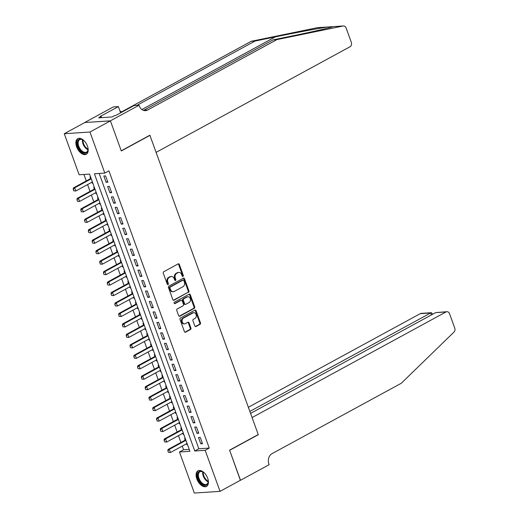 <?xml version="1.0" encoding="UTF-8"?>
<svg xmlns="http://www.w3.org/2000/svg" width="519" height="519" viewBox="0 0 519 519"><rect width="100%" height="100%" fill="white"/><g stroke="black" fill="none" stroke-linecap="round" stroke-linejoin="round"><path stroke-width="0.78" d="M182.993 276.413A0.785 0.616 86.2 0 0 183.298 275.388L179.347 264.476A1.116 0.882 86.2 0 0 178.173 263.886L163.719 271.761A1.116 0.882 86.2 0 0 163.284 273.228L167.235 284.133A0.785 0.616 86.2 0 0 168.357 283.523L167.845 282.109A3.575 2.829 86.2 0 1 169.226 277.425L170.433 276.77A3.575 2.829 86.2 0 1 171.387 276.491A3.575 2.829 86.2 0 1 174.189 278.658L174.702 280.065A0.785 0.616 86.2 0 0 175.824 279.456L175.318 278.041A3.575 2.829 86.2 0 1 176.694 273.357L177.9 272.702A3.575 2.829 86.2 0 1 178.854 272.423A3.575 2.829 86.2 0 1 181.663 274.59L182.169 275.998A0.785 0.616 86.2 0 0 182.993 276.413M182.429 276.361A0.785 0.616 86.2 0 0 182.604 275.433L178.653 264.521A1.116 0.882 86.2 0 0 178.127 263.912M167.494 284.496A0.785 0.616 86.2 0 0 167.663 283.569L167.15 282.154L167.845 282.109M174.961 280.429A0.785 0.616 86.2 0 0 175.13 279.501L174.624 278.087L175.318 278.041M196.85 478.966A8.875 5.099 61.4 0 1 198.018 470.811A8.875 5.099 61.4 0 1 207.678 478.252A8.875 5.099 61.4 0 1 206.51 486.4A8.875 5.099 61.4 0 1 196.85 478.966M76.617 146.825A8.875 5.099 61.4 0 1 77.785 138.677A8.875 5.099 61.4 0 1 87.452 146.118A8.875 5.099 61.4 0 1 86.277 154.266A8.875 5.099 61.4 0 1 76.617 146.825M194.813 325.938A1.116 0.882 86.2 0 0 195.987 326.522L200.049 324.317A1.116 0.882 86.2 0 0 200.477 322.85L196.091 310.738A1.116 0.882 86.2 0 0 194.917 310.148L180.463 318.017A1.116 0.882 86.2 0 0 180.028 319.483L184.414 331.602A1.116 0.882 86.2 0 0 185.588 332.186L190.492 329.52A1.116 0.882 86.2 0 0 190.921 328.053L189.046 322.87A1.116 0.882 86.2 0 0 187.872 322.28L185.439 323.603A2.991 2.361 86.2 0 1 184.641 323.837A2.991 2.361 86.2 0 1 182.156 321.533A2.991 2.361 86.2 0 1 183.454 318.108L192.971 312.931A2.991 2.361 86.2 0 1 193.769 312.691A2.991 2.361 86.2 0 1 196.253 315.001A2.991 2.361 86.2 0 1 194.956 318.419L193.373 319.289A1.116 0.882 86.2 0 0 192.938 320.748L194.813 325.938M110.391 120.836L121.238 150.808L149.874 135.212L156.083 152.372L349.981 46.775A3.412 2.699 86.2 0 0 351.298 42.299L346.128 28.02A3.412 2.699 86.2 0 0 343.455 25.95A3.412 2.699 86.2 0 0 343.163 25.989L276.874 39.626L147.61 110.022A7.967 6.299 -93.8 0 1 145.482 110.651A7.967 6.299 -93.8 0 1 139.235 105.818L139.027 105.247L110.391 120.836L84.694 122.523L110.411 120.888L121.297 150.964L149.933 135.375L258.235 434.559L229.599 450.148L240.485 480.224L220.037 491.363L194.34 493.05L179.477 451.991L189.896 451.309L89.54 174.092L79.128 174.773L64.265 133.714L89.956 132.027L104.819 173.087L94.406 173.774L194.755 450.992L205.167 450.304L220.037 491.363M110.411 120.888L89.956 132.027M99.187 173.456L198.842 448.76L209.261 448.079L108.912 170.861L104.819 173.087M209.261 448.079L205.167 450.304M188.488 292.385A1.116 0.882 86.2 0 0 188.916 290.919L184.53 278.8A1.116 0.882 86.2 0 0 183.356 278.21L168.902 286.086A1.116 0.882 86.2 0 0 168.467 287.545L172.859 299.664A1.116 0.882 86.2 0 0 174.034 300.254L187.794 292.431A1.116 0.882 86.2 0 0 188.222 290.964L183.836 278.846A1.116 0.882 86.2 0 0 183.311 278.236M190.311 294.766L194.696 306.885A1.116 0.882 86.2 0 1 194.268 308.351L179.814 316.22A1.116 0.882 86.2 0 1 178.633 315.63L176.758 310.446A1.116 0.882 86.2 0 1 177.193 308.98L183.051 305.788A1.116 0.882 86.2 0 0 183.486 304.329L182.24 300.884A1.116 0.882 86.2 0 0 181.066 300.293L174.961 303.621A0.785 0.616 86.2 0 1 174.442 302.181L189.137 294.182A1.116 0.882 86.2 0 1 190.311 294.766L189.617 294.811L194.002 306.93L194.696 306.885M186.548 443.751L186.898 444.725L187.411 444.446M185.225 438.412L184.628 438.451L185.231 440.112M182.759 433.294L183.11 434.267L183.622 433.988M181.436 427.948L180.839 427.987L181.442 429.654M178.971 422.829L179.327 423.802L179.834 423.523M177.654 417.49L177.05 417.529L177.654 419.19M175.188 412.371L175.539 413.345L176.051 413.066M173.865 407.026L173.268 407.065L173.871 408.732M171.4 401.907L171.75 402.88L172.263 402.601M170.076 396.568L169.479 396.607L170.083 398.274M167.611 391.449L167.961 392.422L168.474 392.143M166.288 386.104L165.691 386.142L166.294 387.81M163.829 380.985L164.179 381.958L164.692 381.679M162.505 375.646L161.909 375.685L162.505 377.352M160.04 370.527L160.39 371.5L160.903 371.221M158.717 365.181L158.12 365.22L158.723 366.888M156.251 360.063L156.602 361.036L157.114 360.757M154.928 354.724L154.331 354.762L154.934 356.43M152.463 349.605L152.82 350.578L153.326 350.299M151.146 344.259L150.542 344.298L151.146 345.965M148.681 339.141L149.031 340.114L149.543 339.835M147.357 333.801L146.76 333.84L147.364 335.508M144.892 328.683L145.242 329.656L145.755 329.377M143.568 323.337L142.972 323.376L143.575 325.043M141.103 318.218L141.453 319.191L141.966 318.913M139.78 312.879L139.183 312.918L139.786 314.585M137.321 307.761L137.671 308.734L138.184 308.455M135.997 302.415L135.401 302.454L136.004 304.121M133.532 297.296L133.883 298.269L134.395 297.99M132.209 291.957L131.612 291.996L132.215 293.663M129.744 286.838L130.094 287.811L130.606 287.532M128.42 281.493L127.823 281.532L128.427 283.199M125.955 276.374L126.312 277.347L126.818 277.068M124.638 271.035L124.035 271.074L124.638 272.741M122.173 265.916L122.523 266.889L123.035 266.61M120.849 260.57L120.252 260.609L120.856 262.277M118.384 255.458L118.734 256.425L119.247 256.146M117.06 250.113L116.464 250.152L117.067 251.819M114.595 244.994L114.946 245.967L115.458 245.688M113.272 239.648L112.675 239.687L113.278 241.354M110.813 234.536L111.163 235.503L111.676 235.224M109.49 229.19L108.893 229.229L109.496 230.897M107.024 224.072L107.375 225.045L107.887 224.766M105.701 218.726L105.104 218.765L105.707 220.432M103.236 213.614L103.586 214.581L104.098 214.302M101.912 208.268L101.315 208.307L101.919 209.974M99.447 203.15L99.804 204.123L100.31 203.844M98.13 197.804L97.527 197.843L98.13 199.51M95.665 192.692L96.015 193.658L96.528 193.379M94.341 187.346L93.744 187.385L94.348 189.052M107.855 182.175L105.578 175.896L103.845 176.012L106.116 182.292L107.855 182.175M111.637 192.633L109.366 186.36L107.628 186.477L109.905 192.75L111.637 192.633M115.426 203.098L113.155 196.818L111.416 196.935L113.687 203.208L115.426 203.098M119.214 213.556L116.937 207.282L115.205 207.392L117.476 213.672L119.214 213.556M122.997 224.02L120.726 217.74L118.994 217.857L121.264 224.13L122.997 224.02M126.785 234.478L124.515 228.204L122.776 228.315L125.047 234.594L126.785 234.478M130.574 244.942L128.303 238.662L126.565 238.779L128.835 245.052L130.574 244.942M134.356 255.4L132.085 249.126L130.353 249.237L132.624 255.517L134.356 255.4M138.145 265.864L135.874 259.584L134.136 259.701L136.413 265.975L138.145 265.864M141.934 276.322L139.663 270.049L137.924 270.159L140.195 276.439L141.934 276.322M145.722 286.786L143.445 280.507L141.713 280.623L143.984 286.897L145.722 286.786M149.504 297.244L147.234 290.971L145.502 291.081L147.772 297.361L149.504 297.244M153.293 307.709L151.023 301.429L149.284 301.545L151.554 307.819L153.293 307.709M157.082 318.166L154.811 311.893L153.073 312.003L155.343 318.283L157.082 318.166M160.864 328.631L158.593 322.351L156.861 322.468L159.132 328.741L160.864 328.631M164.653 339.089L162.382 332.815L160.643 332.926L162.921 339.205L164.653 339.089M168.441 349.553L166.171 343.273L164.432 343.39L166.703 349.663L168.441 349.553M172.23 360.011L169.953 353.737L168.221 353.848L170.492 360.128L172.23 360.011M176.012 370.475L173.742 364.195L172.01 364.312L174.28 370.585L176.012 370.475M179.801 380.933L177.53 374.66L175.792 374.77L178.062 381.05L179.801 380.933M183.59 391.397L181.319 385.117L179.58 385.234L181.851 391.508L183.59 391.397M187.372 401.855L185.101 395.582L183.369 395.692L185.64 401.972L187.372 401.855M191.161 412.32L188.89 406.04L187.151 406.156L189.429 412.43L191.161 412.32M194.949 422.777L192.679 416.504L190.94 416.614L193.211 422.894L194.949 422.777M198.738 433.242L196.461 426.962L194.729 427.079L196.999 433.352L198.738 433.242M198.511 437.536L200.788 443.816L202.52 443.7L200.25 437.426L198.511 437.536M83.909 174.462L86.251 180.936M87.568 184.576L90.04 191.394M91.357 195.034L93.829 201.859M95.146 205.492L97.611 212.316M98.934 215.956L101.4 222.781M102.717 226.414L105.188 233.239M106.505 236.878L108.977 243.703M110.294 247.336L112.759 254.161M114.076 257.8L116.548 264.625M117.865 268.258L120.337 275.083M121.654 278.722L124.119 285.547M125.436 289.18L127.908 296.005M129.225 299.645L131.696 306.469M133.013 310.103L135.485 316.927M136.802 320.567L139.267 327.385M140.584 331.025L143.056 337.85M144.373 341.489L146.845 348.307M148.162 351.947L150.627 358.772M151.944 362.411L154.415 369.23M155.732 372.869L158.204 379.694M159.521 383.333L161.993 390.152M163.31 393.791L165.775 400.616M167.092 404.256L169.564 411.074M170.881 414.713L173.352 421.538M174.669 425.178L177.135 431.996M178.452 435.636L180.923 442.46M182.24 446.1L183.57 449.765L189.201 449.396M90.553 176.882L89.956 176.921L90.559 178.588M91.876 182.227L92.226 183.201L92.823 183.162M96.015 193.658L96.612 193.619M99.804 204.123L100.401 204.084M103.586 214.581L104.189 214.542M107.375 225.045L107.971 225.006M111.163 235.503L111.76 235.464M114.946 245.967L115.549 245.928M118.734 256.425L119.331 256.386M122.523 266.889L123.12 266.85M126.312 277.347L126.908 277.308M130.094 287.811L130.697 287.773M133.883 298.269L134.479 298.23M137.671 308.734L138.268 308.695M141.453 319.191L142.057 319.153M145.242 329.656L145.839 329.617M149.031 340.114L149.628 340.075M152.82 350.578L153.416 350.539M156.602 361.036L157.199 360.997M160.39 371.5L160.987 371.461M164.179 381.958L164.776 381.919M167.961 392.422L168.565 392.383M171.75 402.88L172.347 402.841M175.539 413.345L176.136 413.306M179.327 423.802L179.924 423.764M183.11 434.267L183.707 434.228M186.898 444.725L187.495 444.686M149.933 135.375L149.537 135.394M84.714 122.575L64.265 133.714M183.57 449.765L179.477 451.991M198.842 448.76L194.755 450.992M92.226 183.201L92.739 182.922M106.116 182.292L107.602 181.481M109.905 192.75L111.384 191.939M113.687 203.208L115.173 202.404M117.476 213.672L118.961 212.861M121.264 224.13L122.75 223.326M125.047 234.594L126.532 233.784M128.835 245.052L130.321 244.248M132.624 255.517L134.11 254.706M136.413 265.975L137.892 265.17M140.195 276.439L141.681 275.628M143.984 286.897L145.469 286.092M147.772 297.361L149.258 296.55M151.554 307.819L153.04 307.014M155.343 318.283L156.829 317.472M159.132 328.741L160.618 327.937M162.921 339.205L164.4 338.394M166.703 349.663L168.188 348.859M170.492 360.128L171.977 359.317M174.28 370.585L175.766 369.781M178.062 381.05L179.548 380.239M181.851 391.508L183.337 390.703M185.64 401.972L187.125 401.161M189.429 412.43L190.908 411.625M193.211 422.894L194.696 422.083M196.999 433.352L198.485 432.548M200.788 443.816L202.274 443.005M178.854 272.423L178.16 272.469A3.575 2.829 86.2 0 0 177.206 272.747L177.9 272.702M174.624 278.087A3.575 2.829 86.2 0 1 175.999 273.403L177.206 272.747M171.387 276.491L170.693 276.536A3.575 2.829 86.2 0 0 169.739 276.815L170.433 276.77M167.15 282.154A3.575 2.829 86.2 0 1 168.532 277.47L169.739 276.815M173.378 300.274L187.794 292.431M183.817 280.545A0.785 0.616 86.2 0 0 182.993 280.13L170.303 287.039A0.785 0.616 86.2 0 0 170.005 288.064L170.543 289.557A3.575 2.829 86.2 0 0 173.346 291.723A3.575 2.829 86.2 0 0 174.3 291.438L182.973 286.715A3.575 2.829 86.2 0 0 184.355 282.031L183.817 280.545M182.72 280.15A0.785 0.616 86.2 0 0 182.299 280.176L182.993 280.13M173.346 291.723L172.652 291.769A3.575 2.829 86.2 0 1 169.849 289.602L169.311 288.11A0.785 0.616 86.2 0 1 169.609 287.085L182.299 280.176M179.159 316.24L193.574 308.396A1.116 0.882 86.2 0 0 194.002 306.93M181.365 300.209L180.67 300.254A1.116 0.882 86.2 0 0 180.372 300.339L174.416 303.583M189.137 302.48A2.991 2.361 86.2 0 0 190.428 299.061A2.991 2.361 86.2 0 0 187.943 296.751A2.991 2.361 86.2 0 0 187.145 296.985L183.797 298.808A1.116 0.882 86.2 0 0 183.363 300.274L184.608 303.712A1.116 0.882 86.2 0 0 185.783 304.303L189.137 302.48M187.943 296.751L187.249 296.797A2.991 2.361 86.2 0 0 186.451 297.03L187.145 296.985M185.484 304.394L184.79 304.439A1.116 0.882 86.2 0 1 183.914 303.758L182.669 300.319A1.116 0.882 86.2 0 1 183.103 298.853L186.451 297.03M189.617 294.811A1.116 0.882 86.2 0 0 189.091 294.202M193.769 312.691L193.074 312.736A2.991 2.361 86.2 0 0 192.27 312.976L192.971 312.931M184.641 323.837L183.947 323.882A2.991 2.361 86.2 0 1 181.462 321.579A2.991 2.361 86.2 0 1 182.759 318.153L192.27 312.976M184.939 332.212L189.798 329.565A1.116 0.882 86.2 0 0 190.226 328.099L188.352 322.915A1.116 0.882 86.2 0 0 187.826 322.305M195.339 326.548L199.354 324.362A1.116 0.882 86.2 0 0 199.783 322.896L195.397 310.784A1.116 0.882 86.2 0 0 194.872 310.167M91.072 178.309L73.419 187.923L74.671 187.839L75.806 190.979L92.388 181.948M73.938 190.81L75.806 190.979L73.73 190.823L73.374 189.24L73.73 190.823M91.253 178.808L74.671 187.839L73.374 189.24M73.166 189.253L73.419 187.923M87.743 147.026A7.681 4.412 61.4 0 1 88.022 149.44A7.681 4.412 61.4 0 1 79.907 149.913A7.681 4.412 61.4 0 1 77.558 141.356A7.681 4.412 61.4 0 1 82.787 139.825A7.681 4.412 61.4 0 1 84.662 141.369M82.988 139.955A7.11 4.087 -118.6 0 0 79.692 139.643A7.11 4.087 -118.6 0 0 80.523 149.407A7.11 4.087 -118.6 0 0 86.498 152.138A7.11 4.087 -118.6 0 0 88.022 149.2M78.337 138.443A8.817 5.067 -118.6 0 0 79.491 150.471A8.817 5.067 -118.6 0 0 86.77 153.929M207.976 479.167A7.681 4.412 61.4 0 1 208.255 481.58A7.681 4.412 61.4 0 1 200.139 482.047A7.681 4.412 61.4 0 1 197.791 473.49A7.681 4.412 61.4 0 1 203.02 471.966A7.681 4.412 61.4 0 1 204.895 473.51M203.221 472.095A7.11 4.087 -118.6 0 0 199.925 471.784A7.11 4.087 -118.6 0 0 200.756 481.548A7.11 4.087 -118.6 0 0 206.731 484.272A7.11 4.087 -118.6 0 0 208.255 481.34M198.569 470.584A8.817 5.067 -118.6 0 0 199.724 482.612A8.817 5.067 -118.6 0 0 207.003 486.063M276.874 39.626L273.072 39.872L293.397 35.694C313.009 31.685 331.712 27.416 333.003 26.657L327.625 27.007C319.256 28.234 294.552 32.898 275.31 36.881L254.985 41.059L136.873 105.383M343.163 25.989L333.068 26.631L343.455 25.95M328.144 26.956L317.466 27.676L251.183 41.312L121.92 111.708A7.967 6.299 -93.8 0 1 121.667 111.838M254.985 41.059L251.183 41.312M143.555 110.404A7.967 6.299 -93.8 0 0 143.808 110.275L273.072 39.872M139.027 105.247L133.993 105.571L115.666 115.555L114.556 115.627L112.098 116.963L98.694 117.845L101.153 116.509L100.037 116.58L118.364 106.596L113.33 106.927L84.694 122.523M120.629 112.85L118.364 106.596M317.466 27.676A3.412 2.699 -93.8 0 1 317.758 27.637L328.04 26.962M122.218 111.987A7.967 6.299 -93.8 0 1 119.928 110.917M101.568 117.657L101.153 116.509M240.375 480.289L229.658 450.31L258.293 434.714L252.078 417.555L445.977 311.958L435.597 312.639L250.58 413.403M435.597 312.639L446.891 311.692A3.412 2.699 86.2 0 1 449.571 313.761L454.735 328.04A3.412 2.699 86.2 0 1 453.976 332.108L401.271 383.269L272.008 453.664A7.967 6.299 86.2 0 0 268.933 464.109L269.14 464.687L240.505 480.276M257.898 434.74L258.293 434.714M249.86 411.431L430.666 312.963L420.286 313.645A3.412 2.699 -93.8 0 1 421.194 313.379L431.451 312.704L430.666 312.963L431.38 314.936M248.361 407.279L420.286 313.645M446.891 311.692A3.412 2.699 86.2 0 0 445.977 311.958M432.632 314.255L431.451 312.704M94.854 188.773L77.208 198.381L78.46 198.303L79.595 201.437L96.177 192.413M77.727 201.268L79.595 201.437L77.519 201.281L76.948 199.711L77.519 201.281M95.035 189.273L78.46 198.303L77.156 199.698M76.948 199.711L77.208 198.381M98.642 199.231L80.996 208.846L82.249 208.761L83.384 211.901L99.959 202.871M81.515 211.733L83.384 211.901L81.308 211.746L80.945 210.163L81.308 211.746M98.824 199.731L82.249 208.761L80.945 210.163M80.737 210.176L80.996 208.846M102.431 209.695L84.785 219.303L86.031 219.226L87.166 222.359L103.748 213.335M85.298 222.19L87.166 222.359L85.09 222.203L84.526 220.633L85.09 222.203M102.613 210.195L86.031 219.226L84.733 220.62M84.526 220.633L84.785 219.303M106.22 220.153L88.567 229.768L89.819 229.683L90.955 232.823L107.537 223.793M89.086 232.648L90.955 232.823L88.879 232.668L88.308 231.098L88.879 232.668M106.401 220.653L89.819 229.683L88.522 231.085M88.308 231.098L88.567 229.768M110.002 230.618L92.356 240.226L93.608 240.148L94.743 243.281L111.319 234.257M92.875 243.113L94.743 243.281L92.667 243.126L92.097 241.556L92.667 243.126M110.184 231.117L93.608 240.148L92.304 241.543M92.097 241.556L92.356 240.226M113.791 241.076L96.145 250.69L97.39 250.606L98.532 253.746L115.108 244.715M96.664 253.57L98.532 253.746L96.45 253.59L95.885 252.02L96.45 253.59M113.972 241.575L97.39 250.606L96.093 252.007M95.885 252.02L96.145 250.69M117.579 251.54L99.927 261.148L101.179 261.07L102.314 264.203L118.896 255.179M100.446 264.035L102.314 264.203L100.238 264.048L99.882 262.465L100.238 264.048M117.761 252.039L101.179 261.07L99.882 262.465M99.674 262.478L99.927 261.148M121.362 261.998L103.716 271.612L104.968 271.528L106.103 274.668L122.685 265.637M104.235 274.493L106.103 274.668L104.027 274.512L103.456 272.942L104.027 274.512M121.543 262.497L104.968 271.528L103.664 272.929M103.456 272.942L103.716 271.612M125.15 272.462L107.504 282.07L108.756 281.992L109.892 285.126L126.467 276.102M108.023 284.957L109.892 285.126L107.816 284.97L107.245 283.4L107.816 284.97M125.332 272.962L108.756 281.992L107.452 283.387M107.245 283.4L107.504 282.07M128.939 282.92L111.293 292.534L112.539 292.45L113.674 295.59L130.256 286.559M111.806 295.415L113.674 295.59L111.598 295.434L111.034 293.864L111.598 295.434M129.121 283.419L112.539 292.45L111.241 293.851M111.034 293.864L111.293 292.534M132.728 293.384L115.075 302.992L116.327 302.914L117.463 306.048L134.045 297.024M115.594 305.879L117.463 306.048L115.387 305.892L114.816 304.322L115.387 305.892M132.909 293.884L116.327 302.914L115.03 304.309M114.816 304.322L115.075 302.992M136.51 303.842L118.864 313.457L120.116 313.372L121.251 316.512L137.827 307.482M119.383 316.337L121.251 316.512L119.175 316.35L118.812 314.774L119.175 316.35M136.692 304.342L120.116 313.372L118.812 314.774M118.604 314.786L118.864 313.457M140.299 314.306L122.653 323.914L123.898 323.837L125.04 326.97L141.616 317.946M123.172 326.801L125.04 326.97L122.958 326.814L122.601 325.231L122.958 326.814M140.48 314.806L123.898 323.837L122.601 325.231M122.393 325.244L122.653 323.914M144.087 324.764L126.435 334.379L127.687 334.294L128.822 337.434L145.404 328.404M126.954 337.259L128.822 337.434L126.746 337.272L126.389 335.689L126.746 337.272M144.269 325.264L127.687 334.294L126.389 335.689M126.182 335.709L126.435 334.379M147.87 335.229L130.224 344.837L131.476 344.752L132.611 347.892L149.187 338.862M130.743 347.724L132.611 347.892L130.535 347.736L130.172 346.154L130.535 347.736M148.051 335.728L131.476 344.752L130.172 346.154M129.964 346.167L130.224 344.837M151.658 345.686L134.012 355.301L135.264 355.217L136.4 358.357L152.975 349.326M134.531 358.181L136.4 358.357L134.324 358.194L133.96 356.611L134.324 358.194M151.84 346.186L135.264 355.217L133.96 356.611M133.753 356.631L134.012 355.301M155.447 356.151L137.801 365.759L139.047 365.674L140.182 368.814L156.764 359.784M138.314 368.646L140.182 368.814L138.106 368.659L137.541 367.089L138.106 368.659M155.629 356.65L139.047 365.674L137.749 367.076M137.541 367.089L137.801 365.759M159.236 366.609L141.583 376.223L142.835 376.139L143.971 379.279L160.553 370.248M142.102 379.104L143.971 379.279L141.895 379.117L141.538 377.534L141.895 379.117M159.417 367.108L142.835 376.139L141.538 377.534M141.324 377.553L141.583 376.223M163.018 377.073L145.372 386.681L146.624 386.597L147.759 389.737L164.335 380.706M145.891 389.568L147.759 389.737L145.683 389.581L145.32 387.998L145.683 389.581M163.2 377.573L146.624 386.597L145.32 387.998M145.112 388.011L145.372 386.681M166.807 387.531L149.161 397.145L150.406 397.061L151.548 400.201L168.124 391.17M149.68 400.026L151.548 400.201L149.466 400.039L149.109 398.456L149.466 400.039M166.988 388.03L150.406 397.061L149.109 398.456M148.901 398.475L149.161 397.145M170.595 397.995L152.943 407.603L154.195 407.519L155.33 410.659L171.912 401.628M153.462 410.49L155.33 410.659L153.254 410.503L152.897 408.92L153.254 410.503M170.777 398.495L154.195 407.519L152.897 408.92M152.69 408.933L152.943 407.603M174.378 408.453L156.732 418.067L157.984 417.983L159.119 421.123L175.694 412.092M157.251 420.948L159.119 421.123L157.043 420.961L156.68 419.378L157.043 420.961M174.559 408.953L157.984 417.983L156.68 419.378M156.472 419.391L156.732 418.067M178.166 418.917L160.52 428.525L161.772 428.441L162.908 431.581L179.483 422.55M161.039 431.412L162.908 431.581L160.832 431.425L160.468 429.842L160.832 431.425M178.348 419.417L161.772 428.441L160.468 429.842M160.261 429.855L160.52 428.525M181.955 429.375L164.309 438.99L165.555 438.905L166.69 442.045L183.272 433.015M164.821 441.87L166.69 442.045L164.614 441.883L164.257 440.3L164.614 441.883M182.137 429.875L165.555 438.905L164.257 440.3M164.049 440.313L164.309 438.99M185.744 439.84L168.091 449.448L169.343 449.363L170.479 452.503L187.061 443.473M168.61 452.334L170.479 452.503L168.403 452.347L167.832 450.777L168.403 452.347M185.919 440.339L169.343 449.363L168.046 450.764M167.832 450.777L168.091 449.448M182.604 275.433L183.298 275.388M167.663 283.569L168.357 283.523M175.13 279.501L175.824 279.456M175.999 273.403L176.694 273.357M168.532 277.47L169.226 277.425M178.653 264.521L179.347 264.476M173.424 300.293L174.034 300.254M183.836 278.846L184.53 278.8M188.222 290.964L188.916 290.919M169.609 287.085L170.303 287.039M169.311 288.11L170.005 288.064M169.849 289.602L170.543 289.557M193.574 308.396L194.268 308.351M179.204 316.259L179.814 316.22M180.372 300.339L181.066 300.293M174.54 303.647L174.961 303.621M183.103 298.853L183.797 298.808M182.669 300.319L183.363 300.274M183.914 303.758L184.608 303.712M182.759 318.153L183.454 318.108M188.352 322.915L189.046 322.87M190.226 328.099L190.921 328.053M189.798 329.565L190.492 329.52M184.985 332.231L185.588 332.186M195.397 310.784L196.091 310.738M199.783 322.896L200.477 322.85M199.354 324.362L200.049 324.317M195.384 326.568L195.987 326.522M87.964 149.757A7.11 4.087 61.4 0 1 84.785 147.085A7.11 4.087 61.4 0 1 82.489 139.708M83.008 139.968A6.877 3.951 -118.6 0 0 85.272 146.747A6.877 3.951 -118.6 0 0 88.022 149.18M208.197 481.892A7.11 4.087 61.4 0 1 205.018 479.225A7.11 4.087 61.4 0 1 202.721 471.842M203.24 472.108A6.877 3.951 -118.6 0 0 205.505 478.888A6.877 3.951 -118.6 0 0 208.255 481.314M275.31 36.881L141.895 109.535M122.841 111.65L121.92 111.708M143.808 110.275L147.61 110.022M182.506 280.117L183.201 280.072"/></g></svg>
